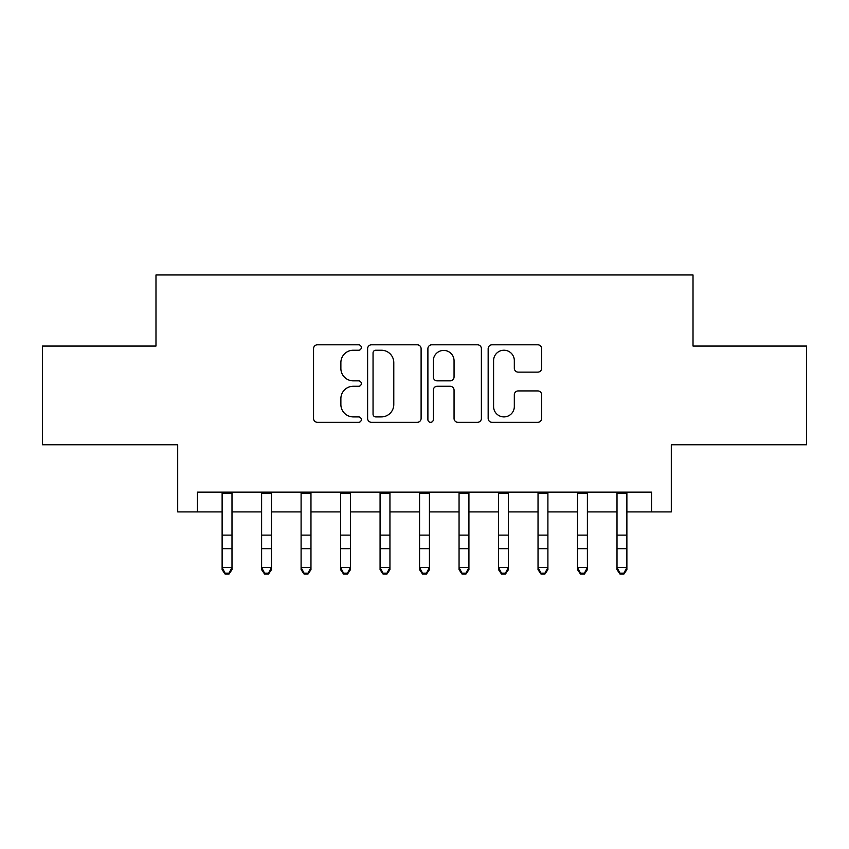 <?xml version="1.0" encoding="UTF-8"?>
<svg xmlns="http://www.w3.org/2000/svg" width="849" height="849" viewBox="0 0 849 849"><rect width="100%" height="100%" fill="white"/><g stroke="black" fill="none" stroke-linecap="round" stroke-linejoin="round"><path stroke-width="1.27" d="M361.324 347.517A2.717 2.717 0 0 0 358.607 344.8L317.42 344.8A3.874 3.874 0 0 0 313.546 348.684L313.546 418.451A3.874 3.874 0 0 0 317.42 422.324L358.607 422.324A2.717 2.717 0 0 0 361.324 419.608A2.717 2.717 0 0 0 358.607 416.901L353.28 416.901A12.406 12.406 0 0 1 340.873 404.495L340.873 398.68A12.406 12.406 0 0 1 353.28 386.274L358.607 386.274A2.717 2.717 0 0 0 361.324 383.568A2.717 2.717 0 0 0 358.607 380.851L353.28 380.851A12.406 12.406 0 0 1 340.873 368.445L340.873 362.629A12.406 12.406 0 0 1 353.28 350.234L358.607 350.234A2.717 2.717 0 0 0 361.324 347.517M537.778 372.127A3.874 3.874 0 0 0 541.651 368.254L541.651 348.684A3.874 3.874 0 0 0 537.778 344.8L492.038 344.8A3.874 3.874 0 0 0 488.164 348.684L488.164 418.451A3.874 3.874 0 0 0 492.038 422.324L537.778 422.324A3.874 3.874 0 0 0 541.651 418.451L541.651 394.806A3.874 3.874 0 0 0 537.778 390.933L518.208 390.933A3.874 3.874 0 0 0 514.324 394.806L514.324 406.533A10.368 10.368 0 0 1 503.956 416.901A10.368 10.368 0 0 1 493.587 406.533L493.587 360.602A10.368 10.368 0 0 1 503.956 350.234A10.368 10.368 0 0 1 514.324 360.602L514.324 368.254A3.874 3.874 0 0 0 518.208 372.127L537.778 372.127M197.446 511.905L197.446 492.155L651.554 492.155L651.554 511.905L671.304 511.905L671.304 444.77L806.55 444.77L806.55 346.052L693.017 346.052L693.017 274.97L155.983 274.97L155.983 346.052L42.45 346.052L42.45 444.77L177.696 444.77L177.696 511.905L222.12 511.905M421.104 348.684A3.874 3.874 0 0 0 417.23 344.8L371.491 344.8A3.874 3.874 0 0 0 367.617 348.684L367.617 418.451A3.874 3.874 0 0 0 371.491 422.324L417.23 422.324A3.874 3.874 0 0 0 421.104 418.451L421.104 348.684M431.77 344.8L477.509 344.8A3.874 3.874 0 0 1 481.383 348.684L481.383 418.451A3.874 3.874 0 0 1 477.509 422.324L457.929 422.324A3.874 3.874 0 0 1 454.056 418.451L454.056 390.158A3.874 3.874 0 0 0 450.182 386.274L437.193 386.274A3.874 3.874 0 0 0 433.319 390.158L433.319 419.608A2.717 2.717 0 0 1 430.602 422.324A2.717 2.717 0 0 1 427.896 419.608L427.896 348.684A3.874 3.874 0 0 1 431.77 344.8M231.989 511.905L261.609 511.905M271.478 511.905L301.098 511.905M310.967 511.905L340.587 511.905M350.457 511.905L380.076 511.905M389.946 511.905L419.565 511.905M429.435 511.905L459.054 511.905M468.924 511.905L498.543 511.905M508.413 511.905L538.033 511.905M547.902 511.905L577.522 511.905M587.391 511.905L617.011 511.905M626.88 511.905L651.554 511.905M375.757 350.234A2.717 2.717 0 0 0 373.051 352.94L373.051 414.185A2.717 2.717 0 0 0 375.757 416.901L381.381 416.901A12.406 12.406 0 0 0 393.787 404.495L393.787 362.629A12.406 12.406 0 0 0 381.381 350.234L375.757 350.234M454.056 360.793A10.368 10.368 0 0 0 443.687 350.425A10.368 10.368 0 0 0 433.319 360.793L433.319 376.977A3.874 3.874 0 0 0 437.193 380.851L450.182 380.851A3.874 3.874 0 0 0 454.056 376.977L454.056 360.793M231.989 492.155L231.989 569.679L229.028 574.03L229.028 573.149L225.081 573.149L225.081 574.03L229.028 574.03M222.12 492.155L222.12 567.493L231.989 567.493L229.028 573.149M225.081 574.03L222.12 569.679L222.12 567.493L225.081 573.149M261.609 569.679L264.57 574.03L261.609 569.679L261.609 567.493L271.478 567.493L271.478 569.679L268.517 574.03L268.517 573.149L264.57 573.149L264.57 574.03L268.517 574.03M301.098 569.679L304.059 574.03L301.098 569.679L301.098 567.493L310.967 567.493L310.967 569.679L308.007 574.03L308.007 573.149L304.059 573.149L304.059 574.03L308.007 574.03M340.587 569.679L343.548 574.03L340.587 569.679L340.587 567.493L350.457 567.493L350.457 569.679L347.496 574.03L347.496 573.149L343.548 573.149L343.548 574.03L347.496 574.03M380.076 569.679L383.037 574.03L380.076 569.679L380.076 567.493L389.946 567.493L389.946 569.679L386.985 574.03L386.985 573.149L383.037 573.149L383.037 574.03L386.985 574.03M271.478 492.155L271.478 567.493L268.517 573.149M261.609 492.155L261.609 567.493L264.57 573.149M310.967 492.155L310.967 567.493L308.007 573.149M301.098 492.155L301.098 567.493L304.059 573.149M350.457 492.155L350.457 567.493L347.496 573.149M340.587 492.155L340.587 567.493L343.548 573.149M389.946 492.155L389.946 567.493L386.985 573.149M380.076 492.155L380.076 567.493L383.037 573.149M419.565 569.679L422.526 574.03L419.565 569.679L419.565 567.493L429.435 567.493L429.435 569.679L426.474 574.03L426.474 573.149L422.526 573.149L422.526 574.03L426.474 574.03M429.435 492.155L429.435 567.493L426.474 573.149M419.565 492.155L419.565 567.493L422.526 573.149M459.054 569.679L462.015 574.03L459.054 569.679L459.054 567.493L468.924 567.493L468.924 569.679L465.963 574.03L465.963 573.149L462.015 573.149L462.015 574.03L465.963 574.03M468.924 492.155L468.924 567.493L465.963 573.149M459.054 492.155L459.054 567.493L462.015 573.149M498.543 569.679L501.504 574.03L498.543 569.679L498.543 567.493L508.413 567.493L508.413 569.679L505.452 574.03L505.452 573.149L501.504 573.149L501.504 574.03L505.452 574.03M508.413 492.155L508.413 567.493L505.452 573.149M498.543 492.155L498.543 567.493L501.504 573.149M538.033 569.679L540.993 574.03L538.033 569.679L538.033 567.493L547.902 567.493L547.902 569.679L544.941 574.03L544.941 573.149L540.993 573.149L540.993 574.03L544.941 574.03M547.902 492.155L547.902 567.493L544.941 573.149M538.033 492.155L538.033 567.493L540.993 573.149M577.522 569.679L580.483 574.03L577.522 569.679L577.522 567.493L587.391 567.493L587.391 569.679L584.43 574.03L584.43 573.149L580.483 573.149L580.483 574.03L584.43 574.03M587.391 492.155L587.391 567.493L584.43 573.149M577.522 492.155L577.522 567.493L580.483 573.149M617.011 569.679L619.972 574.03L617.011 569.679L617.011 567.493L626.88 567.493L626.88 569.679L623.919 574.03L623.919 573.149L619.972 573.149L619.972 574.03L623.919 574.03M626.88 492.155L626.88 567.493L623.919 573.149M617.011 492.155L617.011 567.493L619.972 573.149M231.989 535.125L222.12 535.125M231.989 548.666L222.12 548.666M231.989 493.439L222.12 493.439M271.478 535.125L261.609 535.125M271.478 548.666L261.609 548.666M271.478 493.439L261.609 493.439M310.967 535.125L301.098 535.125M310.967 548.666L301.098 548.666M310.967 493.439L301.098 493.439M350.457 535.125L340.587 535.125M350.457 548.666L340.587 548.666M350.457 493.439L340.587 493.439M389.946 535.125L380.076 535.125M389.946 548.666L380.076 548.666M389.946 493.439L380.076 493.439M429.435 535.125L419.565 535.125M429.435 548.666L419.565 548.666M429.435 493.439L419.565 493.439M468.924 535.125L459.054 535.125M468.924 548.666L459.054 548.666M468.924 493.439L459.054 493.439M508.413 535.125L498.543 535.125M508.413 548.666L498.543 548.666M508.413 493.439L498.543 493.439M547.902 535.125L538.033 535.125M547.902 548.666L538.033 548.666M547.902 493.439L538.033 493.439M587.391 535.125L577.522 535.125M587.391 548.666L577.522 548.666M587.391 493.439L577.522 493.439M626.88 535.125L617.011 535.125M626.88 548.666L617.011 548.666M626.88 493.439L617.011 493.439"/></g></svg>
